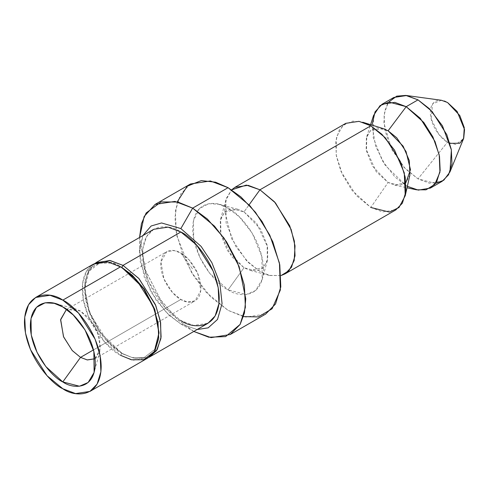 <?xml version="1.0" encoding="UTF-8"?>
<svg xmlns="http://www.w3.org/2000/svg" width="489" height="489" viewBox="0 0 489 489"><rect width="100%" height="100%" fill="white"/><g stroke="black" fill="none" stroke-linecap="round" stroke-linejoin="round"><path stroke-width="0.37" stroke-dasharray="2.44 1.83" d="M94.732 263.418L87.445 272.544L84.652 287.532L89.163 310.98L99.994 331.829L112.274 346.004L123.014 353.975L135.184 358.718L148.937 357.3L135.184 358.718L123.014 353.981L107.268 340.98L90.716 314.928L85.673 298.272L84.933 282.336L88.747 269.983L95.887 262.691M153.729 229.298L146.59 236.584L142.776 248.944L143.515 264.873L148.552 281.536L165.105 307.587L180.857 320.582L193.644 325.436L207.984 323.272M449.856 143.332L447.514 142.165C442.49 140.062 430.577 127.232 430.338 112.415C430.577 97.873 442.49 98.802 447.514 102.501M441.39 100.263L432.618 103.864L431.151 118.919L438.939 134.561L447.514 142.165L455.772 144.487L463.56 138.668M435.565 183.412L418.003 178.876L447.514 142.165L418.003 178.876L405.467 168.888L391.713 149.475L383.914 123.069L384.709 111.052L388.639 102.14M407.355 186.333L406.2 185.692L385.301 165.398L375.638 146.29L372.007 125.111M393.81 97.464L387.441 103.968L384.042 114.988L384.702 129.194L389.195 144.053L403.957 167.281L418.003 178.876L429.409 183.198L442.197 181.272M405.937 182.55L394.819 185.172L388.095 182.489L372.508 166.187L366.505 151.009L366.744 136.541L370.98 130.092L376.891 127.794L388.095 130.789M373.565 115.471L373.205 137.586L382.374 160.783L394.984 177.036L406.2 185.692L416.481 189.799M383.058 128.546L370.509 130.49L366.365 137.874L366.175 149.218L376.139 171.59L388.095 182.489L399.88 185.417L405.949 182.538L409.904 175.05M345.79 123.332L339.207 130.043L335.692 141.431L336.377 156.113L341.022 171.468L356.273 195.472L370.79 207.452L388.095 182.489L370.79 207.452L351.909 190.245L342.251 174.261L336.163 154.909L336.475 136.993L343.015 125.337L352.82 121.101L362.832 122.262M281.077 275.551L269.806 275.521L259.946 271.444L246.364 260.478L231.694 238.852L224.592 210.313L226.474 198.161L231.603 189.86L225.851 200.148L226.132 223.008L235.747 246.413L248.571 262.709L259.946 271.444L269.286 275.386L281.077 275.551M370.79 207.452L382.569 211.92L395.784 209.928M244.011 211.884L256.676 223.332L267.532 246.872L267.709 259.139L263.657 267.477L250.405 270.46L244.011 267.764L227.446 250.631L220.869 234.616L220.673 218.968L225.117 211.462L231.597 208.675L244.011 211.884L249.097 204.836L244.011 211.884L237.617 209.188L224.365 212.171L220.313 220.515L220.484 232.776L231.346 256.315L244.011 267.764L256.425 270.973L262.899 268.186L267.342 260.68L267.153 245.032L260.57 229.017L244.011 211.884M244.011 267.764L228.076 289.849L209.567 273.125L200.007 257.642L193.699 238.724L193.442 220.808L199.365 208.62L208.797 203.675L218.73 204.261L228.076 208.204L239.445 216.939L252.275 233.241L261.89 256.639L262.171 279.5L255.674 290.466L246.212 294.537L228.076 289.849L244.011 267.764M243.491 316.621L228.076 310.362L210.753 297.012L191.26 271.994L176.963 236.211L174.958 217.77L177.244 201.871M228.076 289.849C238.412 297.459 262.948 299.372 263.43 269.433C262.948 238.944 238.412 212.532 228.076 208.204C217.733 200.588 193.204 198.675 192.721 228.614C193.204 259.109 217.733 285.515 228.076 289.849M193.809 331.456L177.611 319.604L160.423 299.604L145.416 270.228L139.554 237.483L145.789 271.273L160.789 300.136L177.788 319.763L193.809 331.456M190.514 183.968L180.624 194.054L175.343 211.169L176.37 233.229L183.351 256.291L194.151 276.646L206.266 292.361L228.076 310.362L245.778 317.074L265.637 314.085M142.886 235.557L139.787 247.367L140.294 261.939L150.808 291.676L166.645 312.874L180.857 323.993L197.14 329.531L180.857 323.993L169.286 315.405L156.064 300.136L144.402 277.691L139.542 252.434L142.886 235.557M180.857 320.582C169.634 315.888 143.014 287.226 142.495 254.133C143.014 221.651 169.634 223.73 180.857 231.988M159.017 332.502L154.451 349.812L143.955 357.642L132.158 357.569L121.834 353.296L99.524 331.829L89.029 311.621L84.652 288.895L89.029 271.212L99.524 263.131L111.425 263.131L121.834 267.422C110.96 259.421 85.159 257.403 84.652 288.895C85.159 320.967 110.96 348.743 121.834 353.296L132.244 357.587L144.145 357.587L154.646 349.507L159.017 331.829M123.014 353.975L121.834 353.296L120.655 355.344C109.432 350.644 82.812 321.982 82.293 288.895C82.812 256.407 109.432 258.485 120.655 266.743M93.527 264.054L86.388 271.346L82.574 283.699L83.313 299.635L88.35 316.291L104.903 342.343L120.655 355.344L121.834 353.296M180.857 253.113L192.917 269.323L180.857 253.113C174.989 248.791 161.064 247.709 160.789 264.702C161.064 282.006 174.989 297 180.857 299.457C186.725 303.779 200.649 304.861 200.924 287.868C200.649 270.564 186.725 255.57 180.857 253.113L189.096 259.91L197.752 273.54L200.777 290.588L195.044 300.863L187.544 301.994L180.857 299.457L172.617 292.66L163.962 279.03L160.936 261.982L166.67 251.707L174.17 250.576L180.857 253.113M95.043 358.59L100.489 348.064L97.274 331.139L88.668 317.74L80.52 311.041L66.675 309.445L75.214 308.803L80.52 311.041L94.261 325.252L99.713 338.541L99.872 351.512L95.043 358.59M93.491 349.898L180.857 299.457L93.491 349.898M120.655 355.344L133.442 360.191L147.782 358.027M394.819 185.172L407.025 187.782M366.744 136.541L370.589 124.671M250.405 270.46L269.286 275.386M220.673 218.968L225.851 200.148M267.342 260.68L262.171 279.5M237.617 209.188L218.73 204.261M180.857 323.993L192.66 330.808M139.542 252.434L139.542 238.803M84.652 288.895L84.652 287.532M94.707 358.792L195.044 300.863M66.333 309.635L166.67 251.707M75.214 308.803L54.23 303.333M99.872 351.512L94.12 372.422"/><path stroke-width="0.73" d="M150.141 356.664L207.984 323.272L215.123 315.986L218.938 303.626L218.198 287.697L213.161 271.034L196.609 244.983L180.857 231.988L123.014 265.38L138.766 278.382L155.319 304.427L160.361 321.09L161.101 337.019L157.287 349.378L150.141 356.664L148.937 357.3L156.523 350.601L160.893 338.584L160.618 322.618L155.802 305.601L139.084 278.73L123.014 265.38L180.857 231.988L168.069 227.134L153.729 229.298L95.887 262.691L110.227 260.533L123.014 265.38L109.615 260.435L94.732 263.418M388.639 102.14L396.707 96.156L405.797 95.416L418.003 99.86L429.55 108.845L442.466 125.862L451.378 149.921L449.966 171.92L463.56 138.668L464.269 127.629L459.794 115.551L447.514 102.501L457.111 111.425L464.55 129.634L463.725 138.24L459.874 143.24L449.856 143.332M447.514 102.501L441.39 100.263L405.797 95.416M449.966 171.92L443.749 180.252L435.565 183.412M372.007 125.111L375.026 111.914L382.007 104.279L394.794 102.354L406.2 106.675L420.247 118.271L435.008 141.504L439.501 156.358L440.161 170.569L436.763 181.59L430.393 188.088L418.321 190.123L407.355 186.333M430.393 188.088L442.197 181.272L448.566 174.775L451.964 163.754L451.31 149.542L446.812 134.689L432.05 111.455L418.003 99.86L406.2 106.675L418.003 99.86L406.597 95.538L393.81 97.464L382.007 104.279M388.095 130.789L383.058 128.546L362.832 122.262L370.79 125.807L381.933 134.322L394.544 150.105L404.281 172.886L405.234 195.704L409.904 175.05L409.299 160.6L403.138 146.174L388.095 130.789L406.2 106.675L388.095 130.789L396.726 137.77L406.035 151.535L410.479 169.665L405.937 182.55M407.025 187.782L416.481 189.799L425.992 189.836L434.764 184.426L439.941 172.207L439.22 154.897L432.948 136.993L423.78 122.446L406.2 106.675L389.073 102.097L380.045 105.618L373.565 115.471L370.589 124.671M405.234 195.704L398.987 207.532L389.397 212.085L370.79 207.452M284.946 273.926L395.784 209.928L402.368 203.216L405.882 191.829L405.198 177.146L400.552 161.792L385.301 137.788L370.79 125.807L259.946 189.799L274.457 201.78L289.714 225.784L294.36 241.138L295.038 255.82L291.523 267.208L284.946 273.926L281.077 275.551L288.95 270.71L294.189 260.545L295.032 245.888L291.169 229.5L275.46 202.898L259.946 189.799L370.79 125.807L359.005 121.339L345.79 123.332L234.946 187.324L248.161 185.331L259.946 189.799L246.309 185.087L231.603 189.86L234.946 187.324M249.097 204.836L259.946 189.799L249.097 204.836M177.244 201.871L187.22 186.236L201.297 180.594L215.594 182.201L228.076 187.684L240.857 196.871L255.515 212.348L269.781 235.123L279.451 263.1L280.368 289.989L272.086 308.779L258.308 316.915L243.491 316.621M230.221 334.525L265.637 314.085L275.521 303.993L280.802 286.884L279.781 264.824L272.801 241.755L261.994 221.407L249.879 205.686L228.076 187.684L192.66 208.131L214.469 226.132L226.578 241.847L237.385 262.202L244.366 285.264L245.392 307.33L240.111 324.439L230.221 334.525L211.083 337.636L193.809 331.456L208.76 337.214L225.618 336.603L240.148 324.378L244.439 313.052L245.765 298.822L239.152 266.633L224.17 238.277L207.36 219.017L192.66 208.131L228.076 187.684L210.368 180.973L190.514 183.968L155.099 204.414L174.952 201.419L192.66 208.131L177.965 202.043L161.156 201.896L146.174 212.947L141.431 223.687L139.554 237.483L144.133 216.511L155.099 204.414M180.857 228.577L161.559 222.96L151.138 225.985L142.886 235.557L151.138 225.985L161.559 222.96L180.857 228.577L201.095 246.377L211.853 262.636L219.842 282.99L222.061 303.602L217.513 319.451L208.161 327.85L197.14 329.531L208.161 327.85L217.513 319.451L222.061 303.602L219.842 282.99L211.853 262.636L201.095 246.377L180.857 228.577L192.66 208.131L180.857 228.577M180.857 231.988C192.079 236.682 218.699 265.344 219.219 298.437C218.699 330.919 192.079 328.84 180.857 320.582M89.939 391.42L147.782 358.027L154.921 350.741L158.736 338.382L157.996 322.453L152.959 305.79L136.407 279.745L120.655 266.743L62.812 300.136L78.564 313.137L95.117 339.189L100.159 355.845L100.899 371.781L97.085 384.134L89.939 391.42L75.599 393.584L62.812 388.737L47.066 375.735L30.514 349.684L25.471 333.027L24.731 317.092L28.545 304.739L35.685 297.453L50.025 295.289L62.812 300.136C51.59 291.878 24.976 289.8 24.45 322.288C24.976 355.375 51.59 384.036 62.812 388.737C74.035 396.995 100.655 399.073 101.18 366.585C100.655 333.498 74.035 304.836 62.812 300.136L120.655 266.743L131.394 274.72L143.674 288.895L154.506 309.739L159.017 333.192L154.646 309.097L144.145 288.895L121.834 267.428L123.014 265.38L121.834 267.422L132.336 275.234L144.334 289.164L154.836 309.635L159.017 332.502M121.834 267.428L107.867 261.896L93.527 264.054L35.685 297.453M159.017 333.192L154.506 351.432L143.674 359.77L131.394 359.77L120.655 355.344M80.52 357.386L87.207 359.922L94.707 358.792L87.384 359.953L80.52 357.386L93.491 349.898L80.52 357.386L72.189 350.485L63.484 336.628L60.654 319.458L66.333 309.635L60.599 319.91L63.625 336.958L72.28 350.589L80.52 357.386L62.812 381.921L79.469 386.224L88.154 382.49L94.12 372.422L93.864 351.432L85.037 329.947L73.258 314.977L62.812 306.951L54.23 303.333L45.11 302.795L36.455 307.343L31.015 318.528L31.253 334.983L37.042 352.349L45.825 366.567L62.812 381.921L80.52 357.386M62.812 381.921C53.319 377.942 30.795 353.694 30.355 325.692C30.795 298.204 53.319 299.965 62.812 306.951C72.311 310.931 94.835 335.179 95.276 363.18C94.835 390.668 72.311 388.908 62.812 381.921"/></g></svg>
